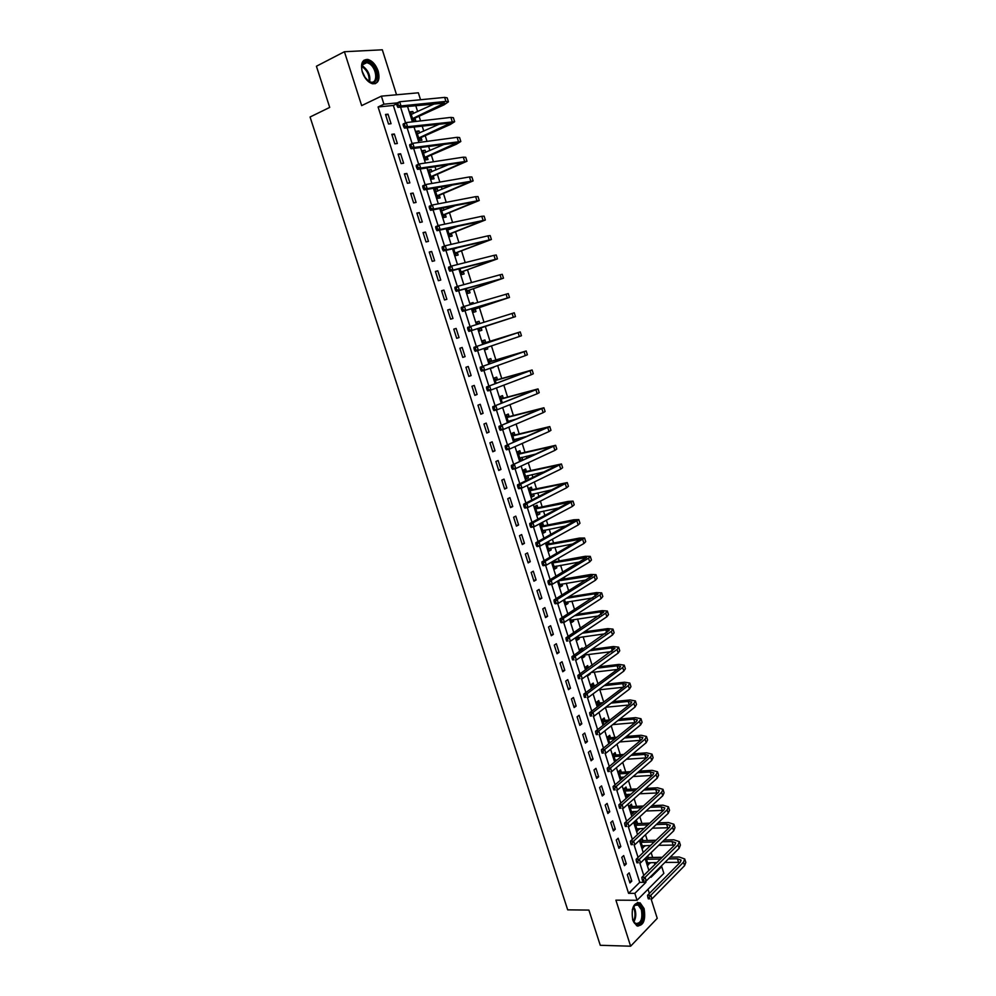 <?xml version="1.0" encoding="UTF-8"?>
<svg xmlns="http://www.w3.org/2000/svg" width="996" height="996" viewBox="0 0 996 996"><rect width="100%" height="100%" fill="white"/><g stroke="black" fill="none" stroke-linecap="round" stroke-linejoin="round"><path stroke-width="1.49" d="M644.088 908.551L640.104 902.837C633.444 902.476 631.003 908.228 632.784 920.092L636.718 925.77C643.428 926.106 645.881 920.366 644.088 908.551M378.181 71.09C375.841 64.678 372.392 60.806 367.823 59.449C362.183 59.387 360.353 63.632 362.332 72.173C364.673 78.547 368.097 82.419 372.604 83.776C378.306 83.863 380.173 79.63 378.181 71.09M660.659 866.632L661.742 866.62L663.859 873.368L637.042 900.284L634.838 893.35L645.943 882.319L645.495 880.937M396.545 94.782L382.315 49.8L344.417 51.73L316.417 66.234L329.713 107.406L310.067 117.005L567.695 909.846L588.897 910.083L600.264 945.291L630.63 946.2L657.236 918.349L651.085 898.927M649.367 893.474L648.023 889.254M378.082 106.97L628.576 893.337L639.718 882.344L393.345 105.452L378.082 106.97L383.933 104.194L381.381 96.151L418.357 92.802L420.536 99.737M654.882 864.516L654.272 862.561M652.666 857.444L651.147 852.626M649.28 846.712L648.906 845.529M647.313 840.462L645.495 834.71M641.947 823.431L639.83 816.72M636.556 806.324L634.141 798.668M631.153 789.181L628.439 780.553M625.725 771.975L622.712 762.388M620.284 754.707L616.96 744.149M614.831 737.389L611.195 725.847M609.353 720.008L605.406 707.471M603.701 702.08L599.816 689.755M597.924 683.729L594.276 672.163M592.11 665.303L588.711 654.509M586.283 646.802L583.133 636.793M580.444 628.252L577.531 619.014M574.567 609.627L571.903 601.186M570.496 596.716L570.247 595.919M568.679 590.952L566.263 583.283M564.881 578.863L564.321 577.095M562.777 572.19L560.611 565.33M559.229 560.96L558.37 558.208M556.839 553.378L554.934 547.314M553.577 542.994L552.394 539.247M550.888 534.491L549.244 529.237M547.887 524.967L546.393 520.223M544.924 515.542L543.517 511.097M542.185 506.877L540.38 501.137M538.923 496.518L537.79 492.908M536.471 488.725L534.342 481.977M532.91 477.433L532.038 474.644M530.731 470.51L528.291 462.742M526.884 458.285L526.262 456.317M524.967 452.234L522.203 443.444M520.821 439.062L520.472 437.929M519.19 433.895L516.102 424.084M513.401 415.494L509.977 404.65M507.574 397.031L503.827 385.141M501.735 378.505L497.664 365.557M495.884 359.917L491.464 345.911M490.007 341.267L485.289 326.302M484.006 322.243L479.375 307.527M477.769 302.435L473.436 288.691M471.506 282.565L467.485 269.804M465.219 262.608L461.509 250.83M458.907 242.588L455.508 231.807M454.201 227.648L454.002 227.001M452.582 222.494L449.495 212.708M448.163 208.475L447.677 206.944M446.22 202.325L443.457 193.548M442.1 189.24L441.34 186.812M439.846 182.081L437.393 174.325M436.011 169.93L434.966 166.618M433.447 161.763L431.318 155.027M429.911 150.545L428.579 146.337M427.01 141.37L425.217 135.668M423.773 131.111L422.167 125.982M420.561 120.914L419.092 116.233M417.635 111.589L415.73 105.551M413.477 113.507L412.854 111.527L410.427 111.789L413.377 121.126L415.805 120.852L414.996 118.312M419.627 132.966L418.98 130.924L416.565 131.235L419.503 140.536L421.906 140.224L421.109 137.697M425.74 152.351L425.08 150.259L422.678 150.608L425.616 159.883L428.006 159.522L427.209 157.007M431.841 171.686L431.156 169.532L428.778 169.918L431.691 179.156L434.069 178.757L433.285 176.255M437.916 190.946L437.219 188.73L434.854 189.153L437.767 198.366L440.12 197.93L439.336 195.428M443.967 210.131L443.257 207.865L440.904 208.326L443.805 217.514L446.146 217.028L445.361 214.538M447.266 228.47L449.831 236.587L452.159 236.064L451.375 233.587M450.005 229.254L449.594 227.96M453.616 248.564L455.832 255.599L458.135 255.038L457.363 252.561M459.94 268.596L461.82 274.547L464.111 273.937L463.327 271.472M466.24 288.554L467.784 293.422L470.05 292.787L469.278 290.322M473.498 303.693L473.137 302.547L470.871 303.207L471.233 304.353M472.527 308.449L473.723 312.234L475.976 311.561L475.204 309.109M479.773 323.575L479.051 321.297L476.798 321.994L477.52 324.273M478.777 328.257L479.636 330.983L481.877 330.274L481.105 327.833M485.712 342.412L484.94 339.972L482.711 340.707L483.77 344.056M485.04 348.09L485.538 349.671L487.766 348.911L487.268 347.33M491.576 361.013L490.816 358.585L488.6 359.357L489.982 363.739M491.277 367.848L493.493 367.051M497.427 379.551L496.668 377.135L494.464 377.957L496.182 383.36M503.266 398.039L502.507 395.624L500.316 396.483L502.345 402.894M509.081 416.453L508.321 414.05L506.155 414.934L508.495 422.379M510.662 421.47L510.388 420.611M514.87 434.804L514.11 432.413L511.956 433.335L514.646 441.763M516.775 440.842L516.189 439.012M520.634 453.093L519.887 450.715L517.746 451.674L520.522 460.451L522.651 459.48L521.979 457.351M526.386 471.332L525.639 468.954L523.523 469.95L526.286 478.703L528.403 477.682L527.743 475.627M532.125 489.497L531.378 487.131L529.274 488.165L532.026 496.88L534.13 495.834L533.495 493.842M537.84 507.599L537.093 505.246L535.001 506.317L537.753 515.007L539.832 513.924L539.222 511.994M543.53 525.651L542.795 523.298L540.716 524.406L543.455 533.072L545.522 531.939L544.937 530.096M546.443 542.546L549.132 551.062L551.186 549.904L550.626 548.124M549.207 543.642L548.497 541.401M552.469 561.607L554.797 569.002L556.839 567.82L556.291 566.089M554.859 561.57L554.511 560.424M558.457 580.606L560.449 586.881L562.466 585.66L561.943 584.005M564.446 599.53L566.077 604.709L568.081 603.439L567.583 601.858M570.397 618.392L571.679 622.463L573.671 621.168L573.198 619.649M576.696 630.729L574.704 632.049M576.335 637.191L577.269 640.167L579.249 638.834L578.788 637.378M582.573 649.355L582.137 647.998L580.17 649.342L580.593 650.712M582.249 655.916L582.847 657.808L584.801 656.451L584.366 655.057M588.412 667.868L587.69 665.577L585.735 666.959L586.47 669.3M588.138 674.578L588.399 675.388L590.342 673.993L590.093 673.184M593.94 685.385L593.218 683.094L591.275 684.513L592.321 687.825M599.443 702.84L598.721 700.562L596.803 702.006L598.148 706.288M604.933 720.233L604.211 717.967L602.306 719.448L603.962 724.69M610.399 737.575L609.689 735.309L607.797 736.828L609.751 743.028M615.852 754.856L615.142 752.603L613.262 754.146L615.516 761.293M621.292 772.074L620.583 769.833L618.715 771.414L621.267 779.507M623.135 777.913L622.886 777.129M626.708 789.243L625.998 787.014L624.143 788.62L626.745 796.862L628.601 795.231L628.314 794.335M632.111 806.362L631.402 804.133L629.559 805.776L632.161 813.981L633.991 812.325L633.73 811.491M637.49 823.418L636.793 821.19L634.962 822.87L637.552 831.05L639.121 828.597M642.856 840.412L642.159 838.196L640.341 839.902L642.918 848.069L644.499 845.629M645.943 857.656L648.272 865.026L649.865 862.623M648.197 857.357L647.749 855.913M385.489 114.453L388.527 124.002L391.055 123.703L388.029 114.179L385.489 114.453M391.814 134.323L394.827 143.822L397.354 143.499L394.329 133.999L391.814 134.323M398.101 154.119L401.114 163.593L403.617 163.207L400.616 153.758L398.101 154.119M404.376 173.839L407.376 183.276L409.866 182.866L406.866 173.441L404.376 173.839M410.626 193.498L413.626 202.898L416.079 202.437L413.103 193.05L410.626 193.498M416.863 213.082L419.839 222.457L422.292 221.946L419.316 212.596L416.863 213.082M423.063 232.591L426.039 241.941L428.467 241.393L425.504 232.068L423.063 232.591M429.251 252.038L432.214 261.35L434.63 260.765L431.666 251.478L429.251 252.038M435.414 271.422L438.365 280.698L440.755 280.063L437.817 270.812L435.414 271.422M441.564 290.732L444.502 299.97L446.868 299.31L443.942 290.085L441.564 290.732M447.677 309.968L450.615 319.181L452.968 318.471L450.043 309.283L447.677 309.968M453.778 329.141L456.703 338.329L459.044 337.582L456.131 328.419L453.778 329.141M459.853 348.251L462.767 357.402L465.095 356.618L462.181 347.48L459.853 348.251M465.916 367.287L468.817 376.413L471.12 375.579L468.232 366.478L465.916 367.287M471.955 386.261L474.843 395.35L477.121 394.478L474.245 385.415L471.955 386.261M477.968 405.173L480.844 414.224L483.11 413.315L480.246 404.289L477.968 405.173M483.956 424.022L486.832 433.036L489.086 432.09L486.222 423.088L483.956 424.022M489.932 442.797L492.796 451.786L495.024 450.802L492.173 441.826L489.932 442.797M495.884 461.509L498.735 470.461L500.951 469.44L498.112 460.501L495.884 461.509M501.81 480.147L504.648 489.073L506.852 488.015L504.026 479.113L501.81 480.147M507.723 498.735L510.55 507.624L512.741 506.541L509.915 497.651L507.723 498.735M513.612 517.248L516.438 526.112L518.605 524.979L515.791 516.14L513.612 517.248M519.489 535.711L522.29 544.538L524.456 543.368L521.643 534.553L519.489 535.711M525.34 554.1L528.141 562.902L530.27 561.694L527.482 552.905L525.34 554.1M531.167 572.426L533.956 581.203L536.085 579.958L533.296 571.194L531.167 572.426M536.981 590.69L539.757 599.43L541.861 598.16L539.085 589.433L536.981 590.69M542.77 608.892L545.534 617.607L547.626 616.287L544.862 607.597L542.77 608.892M548.535 627.032L551.298 635.722L553.378 634.365L550.614 625.7L548.535 627.032M554.286 645.109L557.038 653.762L559.105 652.38L556.353 643.74L554.286 645.109M560.013 663.124L562.765 671.752L564.807 670.333L562.068 661.73L560.013 663.124M565.728 681.09L568.467 689.68L570.496 688.224L567.77 679.646L565.728 681.09M571.418 698.98L574.144 707.546L576.161 706.052L573.447 697.511L571.418 698.98M577.095 716.809L579.809 725.349L581.813 723.831L579.099 715.302L577.095 716.809M582.747 734.587L585.449 743.103L587.441 741.534L584.739 733.044L582.747 734.587M588.387 752.304L591.076 760.782L593.056 759.189L590.354 750.723L588.387 752.304M594.002 769.958L596.691 778.411L598.646 776.78L595.957 768.352L594.002 769.958M599.592 787.55L602.281 795.978L604.211 794.322L601.547 785.906L599.592 787.55M605.17 805.092L607.846 813.483L609.764 811.79L607.112 803.411L605.17 805.092M610.735 822.572L613.399 830.938L615.304 829.207L612.652 820.853L610.735 822.572M616.275 839.989L618.927 848.331L620.819 846.563L618.18 838.246L616.275 839.989M621.79 857.344L624.442 865.661L626.322 863.868L623.683 855.576L621.79 857.344M627.306 874.65L629.933 882.929L631.8 881.111L629.173 872.845L627.306 874.65M637.042 900.284L615.902 900.16L630.63 946.2M628.576 893.337L634.838 893.35M344.417 51.73L361.66 105.613L381.381 96.151M650.774 876.455L651.023 877.264L661.742 866.62M407.526 106.398L412.406 121.861M414.025 126.965L418.918 142.465M420.499 147.47L425.404 163.008M426.948 167.888L431.866 183.463M433.372 188.232L438.315 203.856M439.784 208.5L444.726 224.162M446.158 228.707L451.113 244.406M452.52 248.826L457.488 264.562M458.845 268.883L463.837 284.657M465.157 288.852L470.149 304.664M471.444 308.76L476.449 324.609M477.719 328.593L482.711 344.417M483.981 348.438L488.936 364.113M490.231 368.221L495.137 383.746M496.456 387.93L501.312 403.305M502.656 407.576L507.474 422.802M508.844 427.147L513.612 442.224M515.007 446.644L519.725 461.571M521.145 466.066L525.813 480.856M527.258 485.425L531.876 500.067M533.346 504.711L537.927 519.215M539.421 523.933L543.953 538.301M545.472 543.081L549.954 557.299M551.498 562.167L555.942 576.248M557.499 581.178L561.906 595.122M563.487 600.127L567.845 613.934M569.451 619.002L573.771 632.672M575.389 637.813L579.66 651.347M581.315 656.563L585.548 669.959M587.217 675.251L591.4 688.497M593.093 693.863L597.239 706.986M598.957 712.401L603.053 725.399M604.796 730.89L608.855 743.751M610.61 749.303L614.632 762.04M616.412 767.667L620.384 780.254M622.189 785.956L626.123 798.418M627.941 804.183L631.838 816.521M633.68 822.347L637.54 834.548M639.395 840.437L643.217 852.526M645.097 858.477L648.869 870.429M397.292 102.887L383.933 104.194M643.765 875.447L639.781 862.885M638.062 857.444L634.054 844.77M632.348 839.379L628.302 826.593M626.609 821.252L622.525 808.354M620.844 803.062L616.736 790.052M615.067 784.798L610.922 771.688M609.266 766.484L605.082 753.25M603.452 748.096L599.231 734.749M597.612 729.645L593.355 716.186M591.749 711.132L587.453 697.561M585.872 692.556L581.54 678.861M579.971 673.906L575.601 660.099M574.045 655.194L569.637 641.275M568.106 636.419L563.661 622.375M562.142 617.57L557.66 603.414M556.154 598.658L551.635 584.378M550.141 579.684L545.584 565.28M544.115 560.636L539.521 546.107M538.064 541.525L533.433 526.872M531.989 522.34L527.32 507.562M525.9 503.08L521.182 488.189M519.788 483.757L515.032 468.743M513.65 464.373L508.856 449.221M507.487 444.913L502.656 429.637M501.299 425.379L496.431 409.979M495.099 405.77L490.181 390.245M488.874 386.099L483.919 370.437M482.624 366.354L477.619 350.567M476.349 346.533L471.307 330.622M470.05 326.626L464.995 310.677M463.7 306.581L458.658 290.658M457.338 286.475L452.296 270.563M450.951 266.293L445.922 250.394M444.54 246.037L439.51 230.151M438.103 225.694L433.073 209.832M431.642 205.288L426.624 189.439M425.155 184.808L420.138 168.971M418.644 164.24L413.639 148.416M412.12 143.611L407.115 127.799M405.559 122.894L400.566 107.107M393.345 105.452L396.57 103.933M639.718 882.344L645.943 882.319M385.738 115.25L388.029 114.179M410.663 112.536L412.854 111.527M647.736 863.295L650.064 863.271M642.395 846.401L644.723 846.339M637.042 829.431L639.37 829.357M631.663 812.425L633.991 812.325M626.272 795.343L628.601 795.231M620.869 778.225L622.911 778.1M588.698 674.18L590.342 673.993M582.498 656.738L584.801 656.451M576.945 639.146L579.249 638.834M571.38 621.504L573.671 621.168M565.79 603.8L568.081 603.439M560.175 586.034L562.466 585.66M554.548 568.218L556.839 567.82M548.908 550.34L551.186 549.904M543.243 532.387L545.522 531.939M537.554 514.397L539.832 513.924M531.852 496.332L534.13 495.834M526.125 478.205L528.403 477.682M520.385 460.015L522.651 459.48M491.377 368.159L493.63 367.499M485.525 349.608L487.766 348.911M479.636 330.983L481.877 330.274M476.81 322.019L479.051 321.297M470.896 303.307L473.137 302.547M441.041 208.749L443.257 207.865M435.003 189.638L437.219 188.73M428.952 170.465L431.156 169.532M422.877 151.23L425.08 150.259M416.776 131.92L418.98 130.924M392.038 135.045L394.329 133.999M398.313 154.766L400.616 153.758M404.563 174.424L406.866 173.441M410.788 194.008L413.103 193.05M417 213.518L419.316 212.596M423.188 232.964L425.504 232.068M429.351 252.337L431.666 251.478M435.489 271.647L437.817 270.812M441.614 290.894L443.942 290.085M447.714 310.067L450.043 309.283M453.79 329.178L456.131 328.419M456.703 338.316L459.044 337.582M462.742 357.327L465.095 356.618M468.767 376.276L471.12 375.579M474.781 395.151L477.121 394.478M480.757 413.963L483.11 413.315M486.72 432.7L489.086 432.09M492.659 451.387L495.024 450.802M498.585 470L500.951 469.44M504.486 488.55L506.852 488.015M510.363 507.039L512.741 506.541M516.227 525.465L518.605 524.979M522.066 543.828L524.456 543.368M527.892 562.13L530.27 561.694M533.694 580.369L536.085 579.958M539.471 598.546L541.861 598.16M545.235 616.649L547.626 616.287M550.975 634.701L553.378 634.365M556.702 652.691L559.105 652.38M562.404 670.619L564.807 670.333M568.081 688.485L570.496 688.224M573.746 706.301L576.161 706.052M579.398 724.042L581.813 723.831M585.025 741.734L587.441 741.534M590.628 759.363L593.056 759.189M596.218 776.93L598.646 776.78M601.783 794.435L604.211 794.322M607.336 811.889L609.764 811.79M612.876 829.282L615.304 829.207M618.379 846.625L620.819 846.563M623.882 863.906L626.322 863.868M629.36 881.124L631.8 881.111M411.087 113.88L412.444 113.98M396.557 104.157L397.08 105.825L398.313 105.252L397.79 103.584L396.557 104.157L396.607 103.211L399.682 101.766L401.002 105.937L445.909 101.405L448.437 101.816L444.104 104.804L415.282 117.976L413.178 120.516M411.224 114.328L435.015 103.596M412.568 118.586L444.577 103.074L397.927 107.369L397.08 105.825M397.79 103.584L399.682 101.766L444.652 97.396L447.192 97.832L448.399 101.704M398.313 105.252L401.002 105.937L397.927 107.369M412.854 118.25L415.282 117.976M417.2 133.252L418.706 133.377M403.143 124.961L403.666 126.617L404.899 126.056L404.376 124.388L403.143 124.961L403.193 123.977L406.268 122.57L407.576 126.716L454.649 121.699L450.267 124.537L421.395 137.361L419.291 139.863M417.361 133.763L440.07 123.828M418.706 138.008L450.79 122.944L404.5 128.111L403.666 126.617M404.376 124.388L406.268 122.57L450.902 117.391L453.404 117.727L454.612 121.587M404.899 126.056L407.576 126.716L404.5 128.111M418.992 137.672L421.395 137.361M423.3 152.55L424.943 152.699M409.705 145.665L410.228 147.321L411.46 146.786L410.937 145.13L409.705 145.665L409.742 144.657L412.817 143.287L414.137 147.433L460.824 141.507L456.417 144.208L427.496 156.671L425.379 159.136M423.474 153.135L444.851 144.059M424.819 157.368L456.977 142.739L411.049 148.778L410.228 147.321M410.937 145.13L412.817 143.287L457.114 137.311L459.592 137.548L460.787 141.407M411.46 146.786L414.137 147.433L411.049 148.778M425.093 157.032L427.496 156.671M429.376 171.798L431.168 171.959M416.241 166.307L416.764 167.963L418.009 167.428L417.486 165.784L416.241 166.307L416.266 165.261L419.353 163.942L420.661 168.063L466.987 161.24L433.571 175.919L431.442 178.346M429.575 172.433L449.258 164.34M430.907 176.653L463.14 162.473L417.573 169.37L416.764 167.963M417.486 165.784L419.353 163.942L463.314 157.169L465.755 157.293L466.95 161.153M418.009 167.428L420.661 168.063L417.573 169.37M431.193 176.317L433.571 175.919M435.426 190.958L437.369 191.17M422.765 186.875L423.275 188.518L424.52 187.995L423.997 186.352L422.765 186.875L422.777 185.791L425.865 184.509L427.16 188.618L473.125 180.899L439.622 195.104L437.493 197.494M435.65 191.668L453.168 184.708M436.97 195.863L469.278 182.131L424.072 189.887L423.275 188.518M423.997 186.352L425.865 184.509L469.49 176.939L471.892 176.977L473.1 180.824M424.52 187.995L427.16 188.618L424.072 189.887M437.256 195.54L439.622 195.104M368.894 81.523L364.299 76.555C361.984 72.434 361.237 68.612 362.058 65.126C363.453 61.316 366.067 60.495 369.902 62.673C379.663 68.525 378.654 88.146 368.894 81.523M367.661 80.614L370.686 82.083C378.169 84.075 376.961 68.151 369.304 63.657L366.864 62.611C364.461 62.25 362.855 63.346 362.034 65.923L361.722 68.214M375.044 83.739C380.995 81.137 377.534 65.761 369.977 61.279L366.939 59.984L363.839 60.295M365.582 78.435L362.133 71.239M632.311 909.634L635.373 904.555C638.299 903.073 640.627 904.654 642.358 909.311C646.068 919.843 637.054 930.799 632.995 920.453L632.572 919.283M632.821 920.204L635.485 923.454C640.864 923.728 642.831 919.134 641.387 909.672L638.212 905.09L634.925 905.264L633.269 907.07M637.789 926.18C643.179 924.039 644.947 918.163 643.08 908.576L639.121 902.899L637.49 902.413M441.452 210.069L443.544 210.305M429.251 207.355L429.762 208.998L431.007 208.5L430.484 206.857L429.251 207.355L429.251 206.247L432.351 205.002L433.646 209.098L479.238 200.495L445.648 214.227L443.519 216.58M441.701 210.828L456.342 205.238M443.021 215.012L475.403 201.727L430.546 210.33L429.762 208.998M430.484 206.857L432.351 205.002L475.652 196.648L478.018 196.586L479.213 200.433M431.007 208.5L433.646 209.098L430.546 210.33M443.307 214.7L445.648 214.227M447.465 229.105L449.694 229.379M435.713 227.76L436.236 229.391L437.481 228.918L436.958 227.287L435.713 227.76L435.713 226.627L438.813 225.42L440.108 229.491L485.326 220.016L451.661 233.276L449.52 235.591M447.727 229.927L458.347 226.067M449.047 234.097L481.504 221.249L436.995 230.699L436.236 229.391M436.958 227.287L438.813 225.42L481.778 216.294L484.106 216.12L485.313 219.967M437.481 228.918L440.108 229.491L436.995 230.699M449.333 233.786L451.661 233.276M454.911 248.265L455.832 248.39M442.162 248.104L442.672 249.722L443.917 249.261L443.407 247.631L442.162 248.104L442.137 246.933L445.249 245.763L446.532 249.822L491.402 239.476L457.65 252.262L455.508 254.54M453.74 248.963L458.372 247.444M455.048 253.121L487.579 240.696L443.419 250.98L442.672 249.722M443.407 247.631L445.249 245.763L487.891 235.853L490.181 235.591L491.389 239.438M443.917 249.261L446.532 249.822L443.419 250.98M455.346 252.81L457.65 252.262M448.574 268.36L449.084 269.978L450.341 269.53L449.819 267.912L448.574 268.36L448.549 267.165L451.661 266.032L452.943 270.078L497.452 258.86L463.613 271.173L461.459 273.427M461.036 272.07L493.643 260.081L449.819 271.198L449.084 269.978M449.819 267.912L451.661 266.032L493.979 255.362L496.245 254.988L497.44 258.836M450.341 269.53L452.943 270.078L449.819 271.198M461.322 271.771L463.613 271.173M454.973 288.541L455.483 290.16L456.728 289.724L456.218 288.105L454.973 288.541L454.935 287.309L458.06 286.226L459.33 290.259L503.478 278.183L469.564 290.023L467.41 292.251M467 290.957L499.668 279.403L456.205 291.33L455.483 290.16M456.218 288.105L458.06 286.226L500.054 274.784L502.27 274.323L503.478 278.158M456.728 289.724L459.33 290.259L456.205 291.33M467.286 290.658L469.564 290.023M461.335 308.66L461.845 310.266L463.103 309.843L462.592 308.237L461.335 308.66L461.285 307.391L464.422 306.345L465.692 310.354L509.491 297.431L475.49 308.822L473.324 311.001M472.951 309.781L505.682 298.651L462.555 311.399L461.845 310.266M462.592 308.237L464.422 306.345L508.284 293.596L509.479 297.418M463.103 309.843L465.692 310.354L462.555 311.399M473.237 309.495L475.49 308.822M477.221 323.314L479.437 323.675M467.684 328.692L468.195 330.286L469.452 329.888L468.942 328.282L467.684 328.692L467.634 327.398L470.759 326.389L472.029 330.386L515.48 316.616L481.404 327.547L479.238 329.688M478.864 328.543L511.683 317.836L468.892 331.394L468.195 330.286M468.942 328.282L470.759 326.389L514.272 312.794L515.467 316.616M469.452 329.888L472.029 330.386L468.892 331.394M479.163 328.257L481.404 327.547M483.11 341.964L486.11 342.475L483.882 343.222L516.463 333.125L473.947 347.33L520.248 331.917L486.11 342.475M475.266 348.264L474.009 348.65L474.519 350.243L475.777 349.857L475.266 348.264L477.084 346.359L478.341 350.343L519.327 336.511L521.443 335.739L520.248 331.929M475.777 349.857L478.341 350.343L475.204 351.314L474.519 350.243M474.009 348.65L473.947 347.33M488.974 360.552L491.987 361.087L489.771 361.859L522.414 352.186L480.234 367.2L526.199 350.978L491.987 361.087M481.578 368.171L480.309 368.545L480.819 370.139L482.076 369.765L481.578 368.171L483.384 366.254L484.641 370.226L525.303 355.647L527.382 354.788L526.199 351.003M482.076 369.765L484.641 370.226L481.491 371.159L480.819 370.139M480.309 368.545L480.234 367.2M494.825 379.065L497.838 379.625L495.635 380.447L528.353 371.184L486.509 386.983L532.125 369.977L497.838 379.625M487.853 388.004L486.596 388.365L487.094 389.946L488.351 389.585L487.853 388.004L489.659 386.087L490.904 390.046L531.266 374.733L533.308 373.774L532.138 370.002M488.351 389.585L490.904 390.046L487.754 390.93L487.094 389.946M486.596 388.365L486.509 386.983M500.652 397.529L503.665 398.114L501.486 398.973L534.267 390.108L492.746 406.704L538.039 388.913L503.665 398.114M502.432 402.87L503.59 402.409M494.116 407.762L492.846 408.111L493.344 409.692L494.614 409.344L494.116 407.762L495.908 405.833L497.153 409.779L537.193 393.744L539.21 392.685L538.052 388.95M494.614 409.344L497.153 409.779L493.991 410.638L493.344 409.692M492.846 408.111L492.746 406.704M506.466 415.93L509.479 416.54L507.313 417.424L540.156 408.97L498.971 426.35L543.916 407.775L509.479 416.54M510.126 420.673L508.446 422.192M508.184 421.383L516.725 418.943M500.341 427.458L499.083 427.782L499.581 429.351L500.839 429.027L500.341 427.458L502.133 425.516L503.378 429.45L543.119 412.68L545.098 411.535L543.941 407.825M500.839 429.027L503.378 429.45L500.216 430.272L499.581 429.351M499.083 427.782L498.971 426.35M512.255 434.256L515.268 434.891L513.127 435.825L546.032 427.77L505.171 445.922L549.792 426.574L515.268 434.891M515.804 439.112L514.222 440.506M513.986 439.759L527.332 436.211M506.553 447.067L505.296 447.391L505.781 448.947L507.051 448.636L506.553 447.067L508.346 445.137L509.579 449.047L549.008 431.567L550.962 430.322L549.804 426.637M507.051 448.636L509.579 449.047L506.416 449.831L505.781 448.947M505.296 447.391L505.171 445.922M518.02 452.533L521.045 453.192L518.916 454.151L551.884 446.494L511.346 465.431L555.631 445.312L521.045 453.192M521.468 457.475L519.987 458.758M519.775 458.073L536.508 453.852M512.753 466.614L511.483 466.912L511.969 468.481L513.239 468.182L512.753 466.614L514.521 464.671L515.754 468.568L554.884 450.379L556.801 449.047L555.656 445.374M513.239 468.182L515.754 468.568L512.579 469.315L511.969 468.481M511.483 466.912L511.346 465.431M523.772 470.735L526.797 471.419L524.68 472.428L557.71 465.157L517.509 484.853L520.684 484.143L561.458 463.974L526.797 471.419M527.108 475.777L525.726 476.947M525.527 476.325L544.8 471.706M518.916 486.098L517.646 486.384L518.132 487.928L519.414 487.654L518.916 486.098L520.684 484.143L521.916 488.028L560.736 469.128L562.628 467.709L561.483 464.061M519.414 487.654L521.916 488.028L518.729 488.737L518.132 487.928M517.646 486.384L517.509 484.853M529.499 488.887L532.536 489.596L530.432 490.63L563.524 483.77L523.635 504.225L526.822 503.54L567.272 482.587L532.536 489.596M532.723 494.016L531.453 495.074M531.279 494.514L552.519 489.683M525.066 505.495L523.784 505.769L524.282 507.313L525.552 507.051L525.066 505.495L526.822 503.54L528.054 507.412L566.575 487.803L568.43 486.297L567.297 482.674M525.552 507.051L528.054 507.412L524.867 508.085L524.282 507.313M523.784 505.769L523.635 504.225M535.213 506.976L538.251 507.699L536.159 508.782L569.314 502.308L529.748 523.51L532.947 522.863L573.049 501.125L568.056 501.424L538.251 507.699M538.326 512.181L537.155 513.139M537.006 512.641L559.827 507.711M531.179 524.83L529.909 525.091L530.395 526.635L531.677 526.374L531.179 524.83L532.947 522.863L534.167 526.722L572.389 506.416L574.206 504.823L573.086 501.225M531.677 526.374L534.167 526.722L530.968 527.37L530.395 526.635M529.909 525.091L529.748 523.51M540.903 525.004L543.941 525.751L541.874 526.859L575.09 520.771L535.836 542.745L539.035 542.123L578.813 519.601L573.796 519.775L543.941 525.751M543.916 530.295L542.845 531.154M542.708 530.719L566.824 525.764M537.28 544.102L536.01 544.339L536.495 545.883L537.778 545.634L537.28 544.102L539.035 542.123L540.255 545.97L578.178 524.979L579.971 523.286L578.85 519.713M537.778 545.634L540.255 545.97L537.056 546.58L536.495 545.883M536.01 544.339L535.836 542.745M546.58 542.969L549.618 543.741L547.563 544.887L580.842 539.185L541.911 561.893L545.111 561.321L584.565 538.014L579.51 538.077L549.618 543.741M549.481 548.335L548.51 549.095M548.398 548.721L573.584 543.828M543.368 563.3L542.085 563.524L542.571 565.056L543.853 564.832L543.368 563.3L545.111 561.321L546.318 565.143L583.955 543.467L585.71 541.687L584.602 538.139M543.853 564.832L546.318 565.143L543.119 565.716L542.571 565.056M542.085 563.524L541.911 561.893M553.266 561.146L555.27 561.669L553.228 562.852L586.582 557.536L547.949 580.979L551.162 580.444L588.561 558.208L590.292 556.366L585.212 556.303L555.27 561.669M555.021 566.326L554.162 566.985M554.062 566.674L580.182 561.869M549.419 582.423L548.136 582.635L548.622 584.166L549.904 583.955L549.419 582.423L551.162 580.444L552.369 584.254L589.707 561.893L591.437 560.026L590.329 556.49M549.904 583.955L552.369 584.254L549.157 584.789L548.622 584.166M548.136 582.635L547.949 580.979M560.449 579.411L558.88 580.755L592.284 575.812L553.975 600.003L557.187 599.492L594.301 576.584L595.994 574.655L590.889 574.468L560.91 579.535M560.536 584.241L559.789 584.814M559.715 584.552L586.619 579.896M555.457 601.484L554.174 601.684L554.66 603.203L555.942 603.003L555.457 601.484L557.187 599.492L558.395 603.29L595.446 580.245L597.139 578.303L596.044 574.792M555.942 603.003L558.395 603.29L555.183 603.8L554.66 603.203M554.174 601.684L553.975 600.003M566.438 598.297L594.575 593.84L597.986 594.039L559.989 618.952L563.201 618.479L600.015 594.898L601.684 592.881L596.554 592.583L568.442 597.04M566.052 602.094L565.404 602.58M565.342 602.381L592.944 597.899M561.47 620.471L560.188 620.657L560.661 622.176L561.956 621.99L561.47 620.471L563.201 618.479L564.396 622.263L601.161 598.546L602.817 596.517L601.733 593.031M561.956 621.99L564.396 622.263L561.184 622.737L560.661 622.176M560.188 620.657L559.989 618.952M574.53 615.727L600.227 611.93L603.663 612.204L565.965 637.838L569.189 637.39L605.717 613.138L607.361 611.034L602.194 610.635L576.522 614.445M570.945 620.147L599.169 615.852M567.459 639.395L566.176 639.569L566.649 641.088L567.944 640.914L567.459 639.395L569.189 637.39L570.384 641.175L606.85 616.785L608.481 614.669L607.411 611.195M567.944 640.914L566.649 641.088M566.176 639.569L565.965 637.838M582.299 633.195L605.867 629.945L609.315 630.294L571.928 656.65L575.153 656.24L611.395 631.327L613.001 629.136L607.821 628.613L584.279 631.875M576.547 637.863L605.294 633.767M573.435 658.256L572.14 658.418L572.625 659.925L573.908 659.763L573.435 658.256L575.153 656.24L576.335 660.012L612.528 634.962L614.134 632.746L613.05 629.31M573.908 659.763L572.625 659.925M572.14 658.418L571.928 656.65M580.22 649.517L581.701 649.952M589.819 650.687L611.482 647.91L614.943 648.334L577.867 675.4L581.091 675.027L617.059 649.454L618.628 647.176L613.424 646.541L591.773 649.33M583.307 655.181L611.357 651.645M579.386 677.043L578.091 677.193L578.564 678.687L579.859 678.55L579.386 677.043L581.091 675.027L582.274 678.774L618.18 653.065L619.761 650.774L618.69 647.363M579.859 678.55L578.564 678.687M578.091 677.193L577.867 675.4M585.76 667.071L588.462 667.88M597.102 668.167L617.084 665.801L620.558 666.312L619.524 667.893L583.781 694.088L587.018 693.751L622.699 667.519L624.243 665.154L619.002 664.407L599.044 666.772M590.989 672.537L617.358 669.474M585.312 695.768L584.017 695.905L584.49 697.399L585.785 697.262L585.312 695.768L587.018 693.751L588.2 697.486L623.82 671.117L625.364 668.739L624.305 665.34M585.785 697.262L584.49 697.399M584.017 695.905L583.781 694.088M591.288 684.563L594.351 685.509L592.408 686.929L593.753 686.779M604.186 685.646L622.662 683.642L626.16 684.227L625.139 685.858L589.682 712.7L592.919 712.401L628.314 685.522L629.833 683.069L624.567 682.21L606.116 684.227M595.683 685.36L594.351 685.509M598.434 689.904L623.297 687.252M591.226 714.418L589.931 714.543L590.404 716.037L591.699 715.912L591.226 714.418L592.919 712.401L594.102 716.124L629.435 689.108L630.954 686.655L629.895 683.268M591.699 715.912L590.404 716.037M589.931 714.543L589.682 712.7M596.803 702.006L599.853 702.964L597.924 704.421L601.036 704.11M611.108 703.114L628.215 701.421L631.738 702.08L630.742 703.761L595.558 731.251L598.795 730.977L633.917 703.45L635.411 700.935L630.107 699.951L613.026 701.657M602.954 702.653L599.853 702.964M605.68 707.26L629.173 704.994M597.114 733.019L595.807 733.118L596.28 734.6L597.575 734.5L597.114 733.019L598.795 730.977L599.978 734.687L635.037 707.036L636.519 704.496L635.473 701.134M597.575 734.5L596.28 734.6M595.807 733.118L595.558 731.251M602.368 719.398L605.344 720.369L603.427 721.851L608.133 721.428M617.894 720.556L633.767 719.149L637.303 719.871L636.32 721.614L601.41 749.739L604.659 749.502L639.507 721.328L640.963 718.726L635.635 717.643L619.786 719.062M610.038 719.946L605.344 720.369M612.752 724.615L635.012 722.673M602.978 751.544L601.671 751.631L602.144 753.113L603.439 753.013L602.978 751.544L604.659 749.502L605.829 753.2L640.615 724.901L642.071 722.274L641.026 718.938M603.439 753.013L602.144 753.113M601.671 751.631L601.41 749.739M607.896 736.741L610.809 737.7L608.917 739.219L615.08 738.733M624.542 737.974L639.283 736.803L642.843 737.6L641.885 739.406L607.249 768.165L610.498 767.953L645.072 739.157L646.491 736.467L641.15 735.26L626.422 736.455M616.96 737.214L610.809 737.7M619.674 741.945L640.789 740.302M608.817 769.995L607.523 770.082L607.983 771.551L609.291 771.477L608.817 769.995L610.498 767.953L611.669 771.639L646.18 742.705L647.599 740.003L646.566 736.691M609.291 771.477L607.983 771.551M607.523 770.082L607.249 768.165M613.412 754.022L616.263 754.993L614.383 756.537L621.878 756.014M631.078 755.366L644.786 754.408L648.359 755.279L647.425 757.134L613.063 786.516L616.325 786.342L650.612 756.91L652.019 754.134L646.641 752.827L632.933 753.81M623.745 754.458L616.263 754.993M615.167 760.185L617.221 759.873M626.447 759.251L646.529 757.894M614.644 788.396L613.349 788.458L613.81 789.928L615.117 789.865L614.644 788.396L616.325 786.342L617.483 790.015L651.72 760.458L653.115 757.67L652.081 754.37M615.117 789.865L613.81 789.928M613.349 788.458L613.063 786.516M618.902 771.253L621.703 772.224L619.836 773.805L628.551 773.27M637.502 772.722L650.276 771.95L653.862 772.884L652.94 774.801L618.865 804.818L622.114 804.668L656.14 774.602L657.509 771.751L652.106 770.344L639.357 771.128M630.406 771.676L621.703 772.224M620.62 777.428L624.131 777.054M633.107 776.531L652.231 775.423M620.446 806.723L619.151 806.785L619.612 808.242L620.919 808.192L620.446 806.723L622.114 804.668L623.272 808.329L657.248 778.137L658.605 775.274L657.584 772M620.919 808.192L619.612 808.242M619.151 806.785L618.865 804.818M624.368 788.421L627.119 789.392L625.264 791.011L635.112 790.5M643.852 790.04L655.742 789.43L659.352 790.438L658.443 792.405L624.629 823.045L627.891 822.933L661.643 792.243L662.987 789.318L657.572 787.786L645.682 788.409M636.954 788.869L627.119 789.392M626.048 794.621L630.891 794.21M639.644 793.775L657.883 792.916M626.235 824.987L624.928 825.037L625.388 826.493L626.696 826.443L626.235 824.987L627.891 822.933L629.049 826.568L662.751 795.767L664.083 792.816L663.075 789.567M626.696 826.443L625.388 826.493M624.928 825.037L624.629 823.045M629.821 805.54L632.522 806.499L630.68 808.154L641.586 807.694M650.102 807.32L661.195 806.847L664.818 807.943L663.934 809.96L630.381 841.209L633.655 841.122L667.133 809.823L668.453 806.81L663 805.179L651.919 805.664M643.404 806.038L632.522 806.499M631.452 811.752L637.552 811.342M646.093 810.993L663.51 810.346M631.999 843.189L630.692 843.226L631.153 844.67L632.46 844.645L631.999 843.189L633.655 841.122L634.801 844.757L668.229 813.334L669.536 810.308L668.528 807.071M632.46 844.645L631.153 844.67M630.692 843.226L630.381 841.209M635.249 822.596L637.901 823.568L636.083 825.248L647.948 824.85M656.277 824.563L666.623 824.215L670.271 825.373L669.399 827.439L636.12 859.311L639.395 859.262L672.611 827.34L673.894 824.252L668.416 822.522L658.082 822.87M649.765 823.157L637.901 823.568M636.842 828.821L644.101 828.435M652.455 828.174L669.1 827.738M637.739 861.328L636.432 861.353L636.892 862.797L638.199 862.773L637.739 861.328L639.395 859.262L640.54 862.872L673.707 830.838L674.977 827.738L673.981 824.526M638.199 862.773L636.892 862.797M636.432 861.353L636.12 859.311M640.665 839.603L643.267 840.562L641.461 842.28L654.235 841.969M662.39 841.769L672.039 841.533L675.699 842.753L674.852 844.882L641.835 877.352L645.109 877.327L678.064 844.807L679.322 841.632L673.819 839.79L664.183 840.039M656.04 840.238L643.267 840.562M642.221 845.853L650.55 845.492M658.717 845.305L674.653 845.069M643.466 879.406L642.159 879.406L642.619 880.85L643.926 880.85L643.466 879.406L645.109 877.327L646.255 880.937L679.148 848.293L680.405 845.106L679.409 841.919M643.926 880.85L642.619 880.85M642.159 879.406L641.835 877.352M646.79 856.834L648.62 857.519L646.815 859.262L660.448 859.05M668.441 858.926L677.442 858.776L681.115 860.083L680.28 862.25L647.525 895.329L650.811 895.329L683.493 862.2L684.725 858.963L679.197 857.008L670.208 857.158M662.228 857.295L648.62 857.519M647.574 862.81L656.912 862.524M664.917 862.412L680.181 862.349M649.168 897.421L647.861 897.408L648.309 898.853L649.629 898.853L649.168 897.421L650.811 895.329L651.944 898.927L684.576 865.673L685.808 862.412L684.812 859.249M649.629 898.853L648.309 898.853M647.861 897.408L647.525 895.329M441.041 102.974L441.689 105.053M444.652 97.396L445.909 101.405M447.291 122.956L447.876 124.836M450.902 117.391L452.147 121.388M453.516 142.851L454.039 144.544M457.114 137.311L458.359 141.283M459.716 162.684L460.189 164.178M463.314 157.169L464.559 161.128M465.904 182.442L466.302 183.75M469.49 176.939L470.722 180.886M362.058 65.126L363.416 66.608C368.458 70.778 370.537 75.833 369.641 81.772M368.968 81.46C369.603 75.771 367.561 71.002 362.843 67.18L361.872 66.632M633.593 906.597L635.075 909.597C636.32 914.353 635.896 918.437 633.767 921.873M633.344 921.2C635.162 917.864 635.485 914.042 634.328 909.746L633.182 907.256M472.054 202.138L472.403 203.259M475.652 196.648L476.872 200.582M478.192 221.759L478.491 222.693M481.778 216.294L483.01 220.203M484.305 241.306L484.542 242.053M487.891 235.853L489.111 239.762M493.979 255.362L495.199 259.246M500.054 274.784L501.262 278.668M506.093 294.156L507.3 298.016M512.118 313.441L513.326 317.301M518.132 332.664L519.327 336.511M524.108 351.825L525.303 355.647M530.071 370.923L531.266 374.733M531.067 390.793L531.266 391.453M536.01 389.946L537.193 393.744M536.931 409.568L537.193 410.402M541.936 408.895L543.119 412.68M542.795 428.28L543.106 429.288M547.837 427.794L549.008 431.567M548.622 446.93L548.995 448.113M553.714 446.619L554.884 450.379M554.436 465.518L554.859 466.863M559.565 465.381L560.736 469.128M560.225 484.044L560.698 485.562M565.404 484.068L566.575 487.803M566.002 502.494L566.525 504.188M571.231 502.706L572.389 506.416M571.754 520.896L572.339 522.738M577.02 521.269L578.178 524.979M577.493 539.222L578.116 541.239M582.797 539.77L583.955 543.467M583.208 557.486L583.88 559.677M588.561 558.208L589.707 561.893M588.897 575.7L589.632 578.041M594.301 576.584L595.446 580.245M594.575 593.84L595.359 596.355M600.015 594.898L601.161 598.546M600.227 611.93L601.061 614.594M605.717 613.138L606.85 616.785M605.867 629.945L606.751 632.784M611.395 631.327L612.528 634.962M611.482 647.91L612.416 650.898M617.059 649.454L618.18 653.065M617.084 665.801L618.068 668.951M622.699 667.519L623.82 671.117M622.662 683.642L623.695 686.954M628.314 685.522L629.435 689.108M628.215 701.421L629.298 704.882M633.917 703.45L635.037 707.036M633.767 719.149L634.863 722.685M639.507 721.328L640.615 724.901M639.283 736.803L640.391 740.327M645.072 739.157L646.18 742.705M644.786 754.408L645.894 757.919M650.612 756.91L651.72 760.458M650.276 771.95L651.372 775.448M656.14 774.602L657.248 778.137M655.742 789.43L656.837 792.916M661.643 792.243L662.751 795.767M661.195 806.847L662.278 810.333M667.133 809.823L668.229 813.334M666.623 824.215L667.706 827.688M672.611 827.34L673.707 830.838M672.039 841.533L673.122 844.982M678.064 844.807L679.148 848.293M677.442 858.776L678.513 862.225M683.493 862.2L684.576 865.673M362.444 64.84L366.864 62.611M635.249 905.065L638.212 905.09M634.925 905.264L635.373 904.555"/></g></svg>
